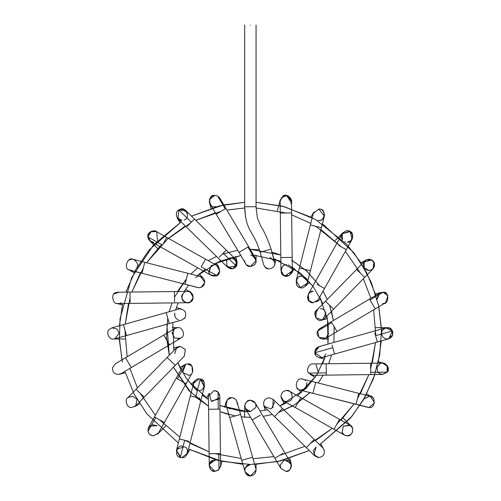 <?xml version="1.0" encoding="UTF-8"?>
<svg xmlns="http://www.w3.org/2000/svg" width="501" height="501" viewBox="0 0 501 501"><rect width="100%" height="100%" fill="white"/><g stroke="black" fill="none" stroke-linecap="round" stroke-linejoin="round"><path stroke-width="0.75" d="M274.786 262.468L274.836 263.413C275.669 267.778 267.409 270.978 265.085 267.196L263.695 264.779L265.085 267.196C267.409 270.978 275.669 267.778 274.836 263.413L271.104 249.166L274.836 263.413L274.623 261.71L270.628 257.758L269.826 257.608M270.847 249.235L260.169 252.235L270.847 249.235M263.695 264.779L260.169 252.235C257.971 245.296 255.742 240.023 253.462 236.416L250.744 231.475C246.98 225.5 244.97 217.252 244.701 206.731L245.521 216.895L244.701 206.731L254.395 206.731L244.701 206.731L244.701 25.05M265.042 267.152L268.417 268.874L265.417 267.515M274.698 261.992L273.915 260.144M274.824 263.639L274.792 263.958M280.986 198.077L286.566 195.428L291.306 202.523L290.824 203.744C294.337 199.955 286.528 192.497 282.908 196.179L280.147 201.12L280.291 213.075L291.645 212.938L292.177 257.395L291.645 212.938L280.291 213.075L280.823 257.533L292.177 257.395L280.823 257.533L280.98 270.559L283.804 275.4L289.09 275.625L292.334 270.421L292.177 257.395M291.645 212.938L291.501 200.982L286.409 195.409M285.595 195.384L283.654 195.81M291.501 200.982L288.163 195.878L282.908 196.179M291.263 267.171L291.595 267.684C295.233 271.404 287.486 279.076 283.804 275.4C278.788 274.016 281.625 263.495 286.66 264.816C280.829 263.131 279.126 276.095 285.188 275.976L292.327 270.753M292.334 270.365L292.296 269.807M292.29 269.782L291.588 267.672M290.004 265.906L289.616 265.649M291.081 266.933L288.664 265.179M287.956 264.966L288.3 265.054M291.864 268.217L292.302 271.116M318.029 220.352L318.849 220.415C324.679 222.1 326.383 209.13 320.321 209.249L319.882 209.155M319.719 209.124L318.836 209.055L313.35 213.332L318.83 209.055C321.51 208.729 323.414 210.608 324.529 214.71C323.452 218.818 321.567 220.716 318.886 220.415M307.188 283.422L300.268 287.518L296.185 280.623L299.404 267.991L300.55 268.285L299.404 267.991L310.395 224.918L321.398 227.723L310.407 270.803L321.398 227.723L310.395 224.918L313.35 213.332M321.398 227.723L324.354 216.138L318.83 209.055M300.55 268.285L310.407 270.803L300.55 268.285M305.685 277.992L305.698 278.011C310.595 280.773 303.944 290.737 299.51 287.267C293.93 286.585 296.266 274.842 301.683 276.345C295.828 274.648 294.168 287.699 300.268 287.518L307.188 283.428L310.407 270.803M305.604 277.911L305.228 277.585M305.14 277.516L304.746 277.241M309.649 282.088L305.597 286.134M342.509 239.678L342.258 233.716L349.385 231.249L352.616 234.769L351.226 240.511L347.443 242.171M345.295 241.839L344.813 241.645M342.246 239.246C338.663 235.495 346.442 227.924 350.093 231.606C355.084 233.021 352.228 243.492 347.212 242.177C352.629 243.68 354.965 231.932 349.385 231.249M346.31 249.705L338.757 245.459L346.31 249.705L352.165 239.278L350.093 231.606L342.258 233.716L308.265 294.269L308.929 300.769L313.338 302.729L318.166 299.83L346.31 249.705L324.548 288.47L317.183 284.336L324.548 288.47M313.213 291.375L313.213 291.375C308.178 290.048 305.347 300.594 310.376 301.965L312.255 302.648M312.743 302.71L313.338 302.729C310.67 303.099 308.741 301.264 307.545 297.231C308.484 293.129 310.301 291.175 312.981 291.375M311.816 302.554L311.465 302.454M311.365 302.416L310.376 301.965M310.376 292.133L312.987 291.375M363.576 263.106L364.058 267.697L364.183 261.816C367.546 258.359 370.803 258.466 373.953 262.123C375.355 266.739 373.696 269.544 368.974 270.534C364.095 269.438 362.492 266.526 364.183 261.816C367.546 258.359 370.803 258.466 373.953 262.123L373.038 268.824L333.628 309.192L364.684 277.379L360.2 273.001L364.684 277.379M361.014 262.9L366.137 259.944L371.811 259.944L374.535 263.726L372.775 269.075M364.058 267.697L368.974 270.534M373.301 261.184L371.811 259.944L364.077 261.985M356.649 269.532L360.2 273.001L356.649 269.532M325.594 301.345L333.628 309.192L325.594 301.345M364.91 260.896L316.4 310.582L315.805 317.797L322.118 319.982L324.529 318.517L333.628 309.192M317.847 309.512L314.791 314.465L317.008 319.056M322.45 319.87L325.951 313.081M320.465 308.873C326.189 307.232 328.067 319.889 322.118 319.982C317.114 323.214 311.641 311.647 317.308 309.831M379.777 292.997L377.172 299.354L377.046 298.765M376.996 298.371L379.752 293.01L383.027 292.221C389.64 290.718 389.152 305.504 382.658 303.562L383.722 303.462M383.033 292.221L383.428 292.265M384.874 292.659L385.551 293.004M385.638 293.06L386.108 293.386M384.117 303.374L383.346 303.525M384.668 303.193L385.532 302.779M375.274 308.873L385.551 302.767L387.924 295.778L383.027 292.221L369.982 299.961L375.274 308.873L337.041 331.562L375.274 308.873L369.982 299.961L383.027 292.221L379.758 293.004L369.475 299.11L369.982 299.961L369.475 299.11L331.242 321.799L337.041 331.562L331.756 322.657L317.784 330.948C314.572 334.875 322.531 341.826 325.994 338.112C322.531 341.826 314.572 334.875 317.784 330.948L331.756 322.657L331.242 321.799L320.039 328.449L317.784 330.948C318.868 328.856 320.584 327.76 322.938 327.654L322.938 327.654M317.753 331.017L318.924 337.342L325.869 338.194M325.907 338.169L326.414 337.818M328.618 333.328L325.988 338.119M324.686 338.732L323.314 338.995M328.524 339.008L321.492 338.82M320.508 338.463L320.001 338.188M317.784 330.948L318.536 329.746M321.066 327.967L321.961 327.735M388.895 327.873L391.337 329.314C388.945 325.531 380.66 328.963 381.643 333.328L381.994 331.374M382.971 329.677L385.783 327.867M382.539 330.272C386.102 326.752 389.415 326.971 392.471 330.948L385.789 327.867L387.323 327.654L375.85 327.654M391.957 330.053L391.337 329.314L392.809 334.787L388.425 338.901M381.643 333.328C382.006 336.753 383.898 338.645 387.323 339.008C391.87 338.125 393.586 335.438 392.471 330.948L375.568 335.695L377.347 342.026L334.543 354.05L377.347 342.026L375.568 335.695L392.471 330.948L388.732 338.833M377.347 342.026L388.857 338.795L392.471 330.948M374.817 333.021L375.568 335.695L374.817 333.021M385.789 327.867L318.93 346.642L314.822 352.754L332.764 347.719L332.013 345.039L334.543 354.05L332.764 347.719L314.822 352.754L321.999 357.576L334.543 354.05M324.704 355.892C322.569 359.655 314.403 357.069 314.822 352.754C314.866 349.009 316.745 346.899 320.465 346.435M315.185 354.201L315.417 354.708M325.136 355.341L325.343 355.015M325.249 355.165L325.838 353.957M324.391 359.042L318.993 357.595L316.82 356.462M315.661 355.134L315.142 350.136L319.031 346.617M377.316 366.845L380.102 363.701C384.117 360.106 391.444 368.811 387.217 372.155L382.257 374.435M382.213 363.112L383.76 363.206M382.225 374.435L381.906 374.404M382.658 374.454L387.217 372.155L370.74 372.349L370.771 374.591L382.658 374.454C378.556 373.815 376.727 371.429 377.172 367.302L377.128 367.477M387.148 372.243L387.16 365.317L382.582 363.093L387.918 366.644L387.217 372.155L370.74 372.349L370.64 363.832L370.771 374.591L326.314 375.13L370.771 374.591M379.72 363.914L377.422 366.575M326.182 364.365L326.314 375.13L326.289 372.888L308.735 373.101L313.288 375.287L308.735 373.101L326.289 372.888L326.182 364.365M313.219 363.933C309.13 363.1 305.566 370.389 308.735 373.101C305.566 370.389 309.13 363.1 313.219 363.933L382.589 363.093M308.779 373.151L313.288 375.287L326.314 375.13M316.056 364.69L318.273 372.199M315.217 377.322L310.319 374.491M308.729 373.088L308.303 372.45M369.632 396.159L364.058 398.965L369.431 396.141M366.694 393.93L371.911 396.942M372.606 397.437L373.389 398.232M373.452 398.314L373.84 398.871M368.197 407.426L312.906 393.36L368.974 407.476L374.541 402.904L370.377 396.297L358.791 393.348L355.998 404.313L358.791 393.354L315.718 382.357L312.906 393.36L299.679 389.947L312.918 393.323L315.711 382.363L301.683 378.956C296.172 377.41 293.974 389.446 299.679 389.947C293.974 389.446 296.172 377.41 301.683 378.956L303.092 379.138L301.683 378.956M369.369 396.134C375.969 394.656 375.462 409.411 368.974 407.476M366.97 407.113L355.986 404.345M296.868 387.642L298.051 388.995M300.262 390.135L305.704 388.651L306.956 382.532M305.804 388.551L306.08 388.231M306.174 388.112L307.013 386.597M304.896 379.958L305.698 380.622M297.475 388.444L296.943 387.761M342.258 432.933L343.198 426.151L350.437 425.493C355.096 427.234 352.034 437.06 347.212 435.839L345.333 435.519M351.627 426.589L352.46 427.992L349.992 425.211L343.198 426.151M334.004 429.263L295.239 407.495L334.004 429.263L339.565 419.362L334.004 429.263L344.431 435.112L347.212 435.839C344.688 435.707 342.916 434.486 341.901 432.169L344.187 434.968M344.431 435.112L347.212 435.839C351.652 435.025 353.399 432.407 352.46 427.992M347.212 435.839C352.034 437.06 355.096 427.234 350.437 425.493M287.724 401.746L289.497 401.082C294.525 399.717 291.701 389.164 286.66 390.492C282.996 390.937 281.111 393.009 281.005 396.698C281.111 393.009 282.996 390.937 286.66 390.492L289.44 391.218L300.8 397.594L295.239 407.495L300.8 397.594L349.992 425.211M281.005 396.698L283.879 401.119L281.005 396.698M281.042 396.98L281.111 397.368L281.042 396.98M281.894 399.259L281.167 397.619L283.879 401.119L288.006 401.683M288.933 401.37L288.57 401.514M320.809 443.967L324.322 450.418M306.33 447.637L274.517 416.582L306.33 447.637L314.259 439.509L306.33 447.637L314.885 455.991L318.849 457.601L313.933 454.764L316.012 447.011L313.313 450.675L314.885 455.985L318.849 457.601C323.389 456.73 325.105 454.044 324.009 449.56C325.105 454.044 323.389 456.73 318.849 457.601L318.091 457.551M272.957 407.639L273.126 399.36L282.451 408.459L274.517 416.582L282.451 408.459L322.813 447.863M273.126 399.353L269.156 397.738C264.785 398.52 263.019 401.088 263.858 405.453L265.192 407.482L263.858 405.453C263.019 401.088 264.785 398.52 269.156 397.738L273.126 399.36M270.628 408.904L264.252 406.273M274.642 401.946L271.58 408.553M271.504 408.584L271.035 408.772M280.178 464.991L284.355 460.125L290.699 462.705L255.26 402.992L250.381 400.211C245.308 401.451 243.793 404.476 245.828 409.286C243.793 404.476 245.308 401.451 250.381 400.211C247.694 399.892 245.803 401.783 244.701 405.891C245.803 410 247.694 411.891 250.381 411.565L255.823 407.501L250.381 411.565L245.29 408.403M291.306 464.139L289.778 458.421M291.45 464.859L291.45 464.865C291.463 468.66 289.584 470.796 285.82 471.284L280.936 468.504L285.82 471.284C289.584 470.796 291.463 468.66 291.45 464.865L286.628 459.987M284.355 460.125L280.178 465.009M280.153 465.335L280.779 468.216M287.01 460.056C293.242 459.592 291.82 473.038 285.82 471.284C291.82 473.038 293.242 459.592 287.01 460.056M285.063 459.981L284.368 460.118M283.034 453.355L274.836 458.221L252.147 419.995L274.836 458.221L283.034 453.355M260.345 415.129L252.147 419.995L260.345 415.129M252.147 419.995L245.828 409.286M256.017 406.574L256.055 405.942M256.042 405.497L255.447 403.33M255.26 402.992L250.381 400.211C254.552 400.881 256.368 403.318 255.823 407.507L255.861 407.369M245.265 408.359L244.883 407.313M244.87 407.263L244.732 406.48M256.055 464.358L256.055 470.27L250.381 475.95C254.552 475.28 256.368 472.844 255.823 468.654L255.861 468.792M241.682 460.3L229.658 417.496L241.682 460.3L252.61 457.225L255.842 468.736L252.61 457.225L241.682 460.3L244.701 470.27M244.732 469.681L244.87 468.898M244.883 468.848L245.265 467.802M245.29 467.759L249.986 464.609M250.381 464.596C247.694 464.27 245.803 466.162 244.701 470.27C245.803 474.378 247.694 476.276 250.381 475.95C245.308 474.71 243.793 471.685 245.828 466.876M237.086 401.965C236.203 399.328 234.374 397.919 231.6 397.738C234.374 397.919 236.203 399.328 237.086 401.965L240.586 414.427L237.086 401.965L240.586 414.427L235.163 415.949L240.586 414.427L255.823 468.654M244.914 471.81L250.381 475.95M235.163 415.949L229.658 417.496L235.163 415.949M228.137 407.914C223.722 405.967 226.909 396.592 231.6 397.738L227.36 399.635L226.133 404.952L229.658 417.496M227.197 407L227.698 407.538M228.011 407.82L230.278 408.941M237.205 404.332L237.23 404.157C237.236 400.362 235.364 398.226 231.6 397.738C235.364 398.226 237.236 400.362 237.23 404.157L237.224 404.175M230.128 408.904L228.963 408.447M220.421 467.076L221.949 461.365M218.192 470.257L214.935 471.284C211.171 470.796 209.299 468.66 209.305 464.865L209.305 464.865C209.299 468.66 211.171 470.796 214.935 471.284C209.518 472.787 207.176 461.058 212.756 460.363M209.449 464.139L215.549 459.962M215.449 459.949L213.107 460.231M212.737 460.369L209.305 464.865M220.615 465.535L218.962 469.606L214.935 471.284L218.962 469.606L218.768 453.605L209.117 453.718L208.579 409.267L209.117 453.718L218.768 453.605L218.962 469.606L220.615 465.535L220.471 453.58L218.768 453.605L220.471 453.58L219.933 409.129L208.579 409.267L218.236 409.148L218.029 392.07L214.102 390.492L208.422 396.235L214.102 390.492L218.029 392.07L218.236 409.148L219.933 409.129L219.776 396.097L218.029 392.07L219.776 396.097M209.117 453.718L209.261 465.673L214.935 471.284M219.018 399.009L211.259 401.082L211.929 401.414M212.011 401.445L219.582 397.637M219.77 395.953L219.695 395.22M219.638 394.932L219.476 394.35M215.944 390.799L217.484 391.613L214.102 390.492M218.267 392.314L219.745 395.558M211.259 401.082L209.18 393.329L206.387 398.163M181.036 457.538L176.421 450.455L180.335 457.382L181.199 457.557M176.991 449.084L184.374 446.811M184.744 447.011C189.773 448.382 186.948 458.929 181.907 457.601L180.322 457.375C173.822 457.407 176.797 443.604 182.708 446.303M181.907 457.601L187.412 453.33L204.571 386.039L200.294 379.094L199.072 378.956L193.568 383.234L199.072 378.956C194.701 377.973 191.276 386.258 195.058 388.651L196.893 389.878M179.364 438.939L176.408 450.524L180.322 457.375L184.681 440.298L179.364 438.939L190.349 395.859L179.364 438.939L184.681 440.298L180.322 457.375M188.814 441.35L184.681 440.298L188.814 441.35M199.805 398.27L190.349 395.859L195.672 397.218L200.294 379.094L195.672 397.218L199.805 398.27M199.473 378.975L200.294 379.094C206.9 378.618 204.565 392.84 198.459 390.279M197.125 389.972L197.67 390.141M199.805 379.007L204.032 381.875L204.32 386.81L200.287 379.094M204.32 386.81L203.876 387.661M157.558 434.179L165.668 426.069M158.498 432.939L153.544 435.839C149.104 435.025 147.357 432.407 148.302 427.992L148.659 427.272M148.816 427.021L149.53 426.151L157.082 425.718M157.051 425.7L152.028 424.691L148.302 427.992L148.002 431.386L148.597 427.378L148.002 431.386L155.705 417.665L154.446 416.957L176.214 378.192L154.446 416.957L155.705 417.665L148.002 431.386C148.822 434.148 150.669 435.632 153.544 435.839C150.669 435.632 148.822 434.148 148.002 431.386M187.299 363.939L185.696 364.24L177.467 378.9L176.214 378.192L185.79 383.566L177.467 378.9L185.696 364.24L187.543 363.933L191.958 366.043L192.49 372.387L158.498 432.945L153.619 435.839M164.027 422.337L155.705 417.665L164.027 422.337M185.696 364.24L182.589 366.832L185.696 364.24M179.865 367.483L185.702 364.24L182.627 372.45L188.652 375.18M187.543 363.933C193.693 362.123 194.839 375.982 188.476 375.211M136.717 398.99L136.936 399.416M137.03 399.629L135.696 405.916M134.819 406.599L139.741 403.762M127.323 398.289L127.636 397.919M137.074 399.742L136.698 398.965L132.665 396.191L128.056 397.518C123.929 399.692 127.248 408.553 131.782 407.476C127.248 408.553 123.929 399.692 128.056 397.518L128.776 396.986M131.782 407.476L135.846 405.766L144.2 397.212L136.072 389.277L167.127 357.47L136.072 389.277L144.2 397.212L175.25 365.398L167.127 357.47L175.25 365.398L184.355 356.073L185.332 349.498L180.291 346.435L175.92 348.483L180.291 346.435L185.37 349.573L184.262 356.167M136.084 389.296L127.724 397.838M167.127 357.47L175.92 348.483M177.849 346.986L176.534 347.857L174.805 353.581M184.218 356.211L183.504 356.793M176.552 347.838L178.4 346.755M178.807 346.629L179.508 346.485M179.608 346.473L180.291 346.435M119.557 374.26L118.962 374.385M118.111 374.454L118.104 374.454C114.222 373.915 112.356 371.686 112.512 367.772C112.356 371.686 114.222 373.915 118.104 374.454L120.998 373.658L118.104 374.454M119.645 374.234L120.184 374.053M172.2 332.514L172.144 333.328L174.805 338.144L180.717 338.213L169.513 344.863L169.232 344.387L169.513 344.863L131.281 367.552L125.488 357.789L163.714 335.1L125.488 357.789L131.281 367.552L120.998 373.658M125.488 357.789L115.205 363.889L112.512 367.772M169.232 344.387L163.714 335.1L169.232 344.387M180.717 338.213L181.531 337.624C185.677 335.463 182.364 326.577 177.817 327.654L174.924 328.449L177.817 327.654C182.364 326.577 185.677 335.463 181.531 337.624L180.711 338.213M180.729 338.206L177.842 339.008M172.144 333.328L174.924 328.449L163.714 335.1M177.592 327.654L172.238 327.654M123.409 324.629L166.213 312.605L123.409 324.629L126.484 335.564L123.409 324.629L111.898 327.867L109.143 329.614C105.717 332.207 109.237 339.903 113.439 339.008L114.973 338.795L113.439 339.008C109.068 339.991 105.636 331.706 109.425 329.314C105.636 331.706 109.068 339.991 113.439 339.008C109.237 339.903 105.717 332.207 109.143 329.614L111.905 327.861L117.146 329.032L119.113 333.328L114.81 338.839M114.729 338.858L113.52 339.008M181.825 320.014L185.032 317.678L181.825 320.02L169.282 323.54L166.213 312.605L169.282 323.54L114.973 338.795M185.032 317.678C186.798 312.943 185.22 310.006 180.291 308.873L178.757 309.086L180.291 308.873C185.22 310.006 186.798 312.943 185.032 317.678M174.793 315.949L174.805 313.081L174.686 315.448M184.631 318.216L183.917 318.918M184.512 318.348L185.151 317.49M178.431 319.914L176.183 318.473M175.926 318.179L174.824 316.068M121.017 302.761L120.484 303.042M120.453 303.055L120.102 303.199M118.843 303.518L118.104 303.562C112.468 305.165 110.452 292.766 116.307 292.503C110.452 292.766 112.468 305.165 118.104 303.562L116.764 303.406M116.739 303.399L122.344 304.902M114.034 293.93L118.843 292.258M116.52 292.434L114.648 293.386M116.307 292.503L118.042 292.208L116.307 292.503M130.11 302.322L129.991 292.064L174.442 291.532L129.991 292.064L130.11 302.322M174.567 301.79L174.442 291.532L174.567 301.79M184.243 301.671C179.652 299.867 182.759 290.173 187.543 291.375C191.77 292.07 193.568 294.544 192.948 298.784C190.994 302.591 188.088 303.556 184.243 301.671C188.088 303.556 190.994 302.591 192.948 298.784C193.568 294.544 191.77 292.07 187.543 291.375L174.442 291.532M182.627 294.212C178.957 297.913 186.679 305.635 190.38 301.965C195.409 300.594 192.584 290.048 187.543 291.375L189.96 291.914M190.367 292.127L193.198 297.55L190.38 301.965L187.612 302.729L118.173 303.562M131.782 270.534L128.945 269.776L134.068 272.732M131.631 270.534L131.187 270.502M130.792 270.452L130.229 270.321M136.698 267.697C140.368 263.996 132.646 256.274 128.945 259.944L132.089 259.192M133.022 259.318L134.625 259.944M129.433 270.026L129.433 270.026C123.259 269.137 127.504 256.33 132.984 259.311L132.984 259.311C127.504 256.33 123.259 269.137 129.433 270.026L141.99 273.227L144.77 262.311L187.85 273.302L144.77 262.311L141.99 273.227L130.68 270.427M197.67 287.524L185.063 284.217L187.85 273.302L185.063 284.217L198.659 287.687L130.379 270.358M198.847 287.693L198.659 287.687C202.197 287.549 204.226 285.727 204.746 282.226L200.475 276.521L187.85 273.302M197.857 276.477L196.855 276.796M196.336 277.047L195.572 277.554M199.072 287.699L200.97 287.374M201.245 287.267L204.727 282.501M199.072 276.345C202.586 276.74 204.477 278.7 204.746 282.226M200.744 287.449L200.212 287.587M199.58 287.68L198.853 287.699M157.558 240.511L156.631 231.731M147.914 237.236L147.883 236.904C148.421 240.117 150.306 241.87 153.544 242.177L150.112 241.019M148.853 239.697L148.503 239.109M156.325 231.543L150.3 231.838L147.883 236.904L162.437 245.077L166.752 237.399L156.325 231.543L151.371 231.249L147.883 236.879M166.752 237.399L205.516 259.161L166.752 237.399L162.437 245.077L162.656 244.695L162.437 245.077L147.883 236.904C146.536 232.539 154.853 228.55 157.414 232.339M147.883 236.904L150.77 241.451L211.322 275.444L216.695 275.537L219.745 271.116L216.877 265.543L205.516 259.161L201.208 266.845L205.516 259.161M201.421 266.457L201.208 266.845L216.695 275.537L201.208 266.845L201.421 266.457M210.489 274.874L215.568 275.976C221.636 276.095 219.926 263.131 214.102 264.816C219.275 263.42 221.937 274.41 216.695 275.537C212.831 276.846 210.126 275.613 208.579 271.83M208.616 271.968L211.259 265.574L208.842 272.638M216.983 275.381L215.568 275.976M211.259 265.574L214.102 264.816M184.744 219.651L184.737 219.657C190.637 218.198 185.633 206.118 180.435 209.249L186.823 211.898M184.368 219.851L184.017 220.008M180.222 209.312L178.838 209.963C174.022 211.554 176.997 221.674 181.907 220.415L176.991 217.572L179.947 222.695M178.819 209.969L179.226 209.731M179.702 209.499L180.078 209.362M194.432 219.025L226.239 250.08L194.432 219.025L187.361 226.264L191.351 222.175L178.838 209.963L191.351 222.175L194.432 219.025L185.871 210.67L178.838 209.963C182.702 208.266 185.539 209.324 187.355 213.132M178.838 209.963L177.943 218.799L227.636 267.309L236.447 266.2L235.564 259.18L226.239 250.08L223.164 253.23L226.239 250.08M219.175 257.32L223.164 253.23L236.447 266.2L223.164 253.23L219.175 257.32M233.159 268.705L237.167 262.142L231.6 257.564C236.434 258.635 238.05 261.516 236.447 266.2C233.115 269.726 229.853 269.67 226.646 266.025M230.128 257.758L226.677 260.42L226.803 266.288M231.719 268.918L232.783 268.799M236.347 266.357L233.497 268.592M232.433 268.862L226.465 265.662M216.088 206.612L215.612 206.694M209.537 202.824L210.984 208.234M209.355 202.103L209.286 201.646M210.057 203.957L209.437 199.649L214.71 195.384M215.004 195.377L217.434 195.954M217.515 195.997L219.82 198.158L217.653 196.073L225.237 208.842L225.92 208.435L248.609 246.667L225.92 208.435L225.237 208.842L217.653 196.073C213.783 194.664 211.046 195.86 209.437 199.649C211.046 195.86 213.783 194.664 217.653 196.073M219.069 197.162L219.438 197.594M219.532 197.72L220.296 199.179M215.499 195.403L215.18 195.384M214.459 195.396L214.196 195.428C207.74 194.401 208.666 208.591 214.935 206.731M216.332 214.127L225.237 208.842L216.332 214.127M209.437 199.649L210.051 203.951L246.367 264.785C248.759 268.567 257.038 265.142 256.055 260.77L255.26 257.871L256.055 260.77L247.926 247.074L248.609 246.667L247.926 247.074L256.055 260.77C257.038 265.142 248.759 268.567 246.367 264.785L245.496 263.664M239.021 252.36L247.926 247.074L239.021 252.36M250.381 266.451L246.367 264.785L250.381 266.451L256.055 260.764L256.055 255.184M256.036 260.332L255.673 258.729M255.266 257.877L251.477 255.203M251.057 255.134L250.575 255.097M245.503 263.676L244.826 261.942M244.745 261.472L244.701 260.777M256.055 25.05L256.055 206.731L254.395 206.731L256.055 206.731L257.37 217.922L260.852 226.302C264.503 231.857 267.916 239.478 271.104 249.166L274.623 261.71M250.381 25.05C243.636 25.05 243.636 25.05 250.381 25.05C257.119 25.05 257.119 25.05 250.381 25.05C257.119 25.05 257.119 25.05 250.381 25.05C243.636 25.05 243.636 25.05 250.381 25.05M312.236 217.685L282.564 206.187L256.055 202.304L284.148 206.6L315.636 219.563L346.899 244.532L360.476 262.061L371.36 282.696L378.606 305.773L381.493 330.278L379.739 354.94L373.514 378.48L363.444 399.792L350.431 418.122L319.6 444.725L351.646 416.669L364.935 397.187L374.886 374.548M254.627 464.414L280.366 461.008L309.274 450.512L277.88 461.565L250.381 464.483L221.523 461.271L188.52 448.977L217.09 460.187L242.791 464.264M178.343 442.928L146.95 413.976L134.193 394.168L124.862 371.36L134.193 394.168L146.95 413.976L178.343 442.928M122.413 362.06L119.426 340.548L120.04 318.736L131.6 277.717L153.738 244.67L181.155 221.937L149.11 249.993L135.821 269.475L125.87 292.114M223.815 204.896L244.701 202.304L219.57 205.848L191.482 216.144L222.995 205.072M205.385 269.187L197.288 275.707L219.657 261.253L240.693 255.579L214.008 263.933M188.558 285.201L184.186 291.413L188.558 285.201M178.206 302.842L175.588 309.975L178.206 302.842M172.77 322.563L173.935 350.5L172.77 322.563M180.98 369.7L177.786 362.805L186.316 378.437L197.275 390.937M202.247 395.151L208.46 399.522L187.888 380.591M219.889 405.503L239.61 410.939L247.175 411.615L219.889 405.503M260.063 411.077L267.547 409.774L260.063 411.077M286.747 402.729L279.852 405.923L305.904 388.607L317.133 374.353L325.168 356.687L322.556 363.82M319.776 296.961L327.51 319.563L327.986 344.099L328.255 324.729M328.13 323.646L326.827 316.162M322.976 303.856L313.25 286.578L300.688 273.264L273.44 258.453M244.713 207.984L226.89 210.076M221.035 211.334L195.791 220.352L221.035 211.334M161.635 244.626L146.618 262.781L167.353 239.253L190.461 223.089L168.411 238.332L185.345 226.026M131.895 292.045L143.367 267.816L131.895 292.045L140.449 272.838M125.244 324.116L128.519 303.437L125.244 324.116L130.06 297.744M124.949 330.096L127.122 356.818M129.897 368.373L137.399 387.918M140.136 393.247L155.379 415.298M159.399 419.738L179.834 437.091M189.967 443.304L209.092 451.814L189.967 443.304M214.791 453.649L241.163 458.465M253.049 458.778L273.865 456.586M279.721 455.328L304.965 446.31M310.294 443.573L332.345 428.33L310.294 443.573M336.785 424.309L354.144 403.875L336.785 424.309M368.868 374.616L360.351 393.742L368.868 374.616L357.388 398.846M375.512 342.546L372.243 363.219L375.512 342.546L370.702 368.918M375.831 335.62L373.633 309.843M370.859 298.283L363.357 278.744M360.62 273.414L345.377 251.364M341.356 246.924L320.928 229.564L341.356 246.924L315.893 226.32M310.789 223.358L291.663 214.841M285.965 213.006L256.067 207.984M259.437 249.792L250.381 249.304L250.381 249.648L250.381 249.304L280.792 255.003L271.636 252.034M292.215 260.457L306.637 270.916L319.594 285.689L306.293 270.609L291.501 260.05M323.045 291.137L327.272 299.448L323.045 291.137M331.493 311.384L333.422 320.502L329.57 305.228M334.142 326.677L333.91 342.433L334.142 326.677M331.593 354.883L328.706 363.745L331.593 354.883M323.251 375.168L318.166 382.983L323.251 375.168M292.571 405.998L278.481 412.517L294.337 404.94L309.937 392.602L298.02 402.547M272.325 414.44L263.207 416.375L272.325 414.44M250.581 417.358L241.275 416.863L250.581 417.358M235.126 415.962L219.964 411.659L228.825 414.546M191.106 392.89L173.484 367.208L189.009 390.73L208.541 406.205L195.853 397.262M166.846 324.222L169.269 355.278L166.426 336.804L167.747 318.072M169.163 311.779L172.05 302.917L169.163 311.779M177.504 291.494L186.447 278.8L174.511 297.206M190.818 274.06L197.751 267.822L190.818 274.06M208.191 260.664L216.501 256.437L208.191 260.664M222.275 254.139L237.555 250.287L222.275 254.139M253.581 255.047L280.867 261.153M292.296 267.133L312.868 286.071M316.576 375.249L297.638 395.821M122.664 303.512L119.445 325.744M119.294 337.58L121.943 359.893M378.092 363.15L381.311 340.918M381.461 329.082L378.812 306.769M375.894 295.296L366.563 272.488L353.806 252.686L322.412 223.734M315.411 440.636L332.345 428.33M340.968 420.145L354.144 403.875M215.336 212.85L195.791 220.352M159.788 246.511L146.618 262.781M184.863 440.341L209.092 451.814M276.089 259.318L274.642 264.716M277.372 210.664L280.341 199.586M294.369 268.492L291.576 273.333M310.977 217.014L313.933 211.898M335.088 240.593L343.198 232.483M320.89 299.172L316.056 301.965M327.328 318.586L321.936 320.033M375.474 293.93L381.186 292.402M337.041 331.562L325.838 338.213M378.412 361.76L384.123 363.288M312.906 393.36L300.281 390.141M301.621 392.602L297.675 388.657M343.116 418.041L351.226 426.151M295.239 407.495L283.879 401.119M284.537 403.844L281.744 399.009M274.517 416.582L265.192 407.482M265.123 410.281L263.676 404.883M274.836 458.221L280.942 468.504M244.701 417.358L244.701 405.891M224.667 407.344L226.114 401.946M208.579 409.267L208.422 396.235M189.779 449.641L186.823 454.764M190.349 395.859L193.568 383.234M191.106 384.574L195.058 380.622M154.446 416.957L148.597 427.384M176.214 378.192L182.589 366.832M173.427 348.07L178.826 346.623M125.288 372.725L119.57 374.26M124.906 339.008L113.439 339.008M166.213 312.605L178.757 309.086M176.365 307.62L181.763 309.067M129.991 292.064L118.036 292.208M185.545 289.34L190.38 292.133M144.77 262.311L133.185 259.355M199.135 274.06L203.087 278.005M157.64 248.621L149.53 240.511M216.225 262.818L219.018 267.653M235.639 256.38L237.086 261.772M225.92 208.435L219.82 198.158M248.609 246.667L255.26 257.871"/></g></svg>
